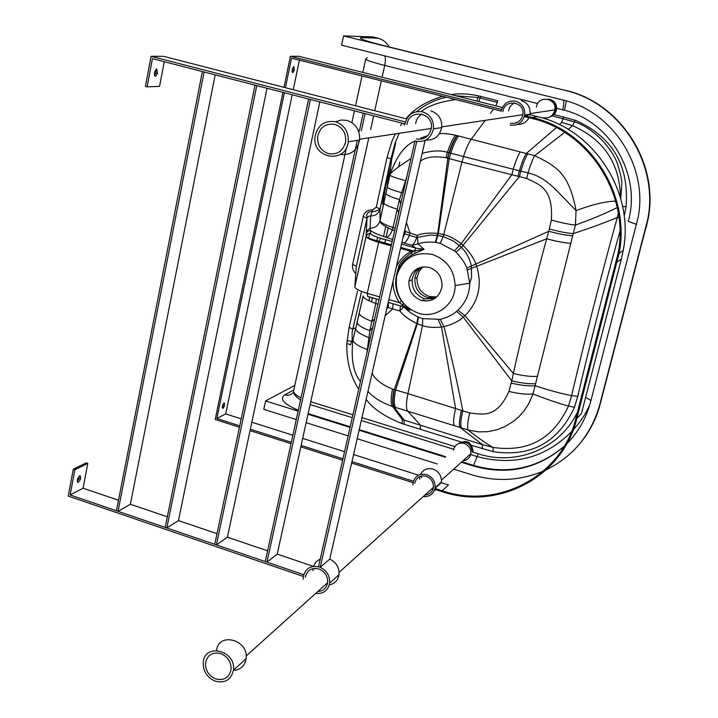 <?xml version="1.0" encoding="UTF-8"?>
<svg xmlns="http://www.w3.org/2000/svg" width="718" height="718" viewBox="0 0 718 718"><rect width="100%" height="100%" fill="white"/><g stroke="black" fill="none" stroke-linecap="round" stroke-linejoin="round"><path stroke-width="1.08" d="M453.516 450.087C454.943 444.577 458.506 442.36 464.214 443.437C468.908 445.322 471.116 448.741 470.837 453.704L470.676 454.53C469.527 458.308 466.987 460.364 463.056 460.714M220.991 653.649C227.938 656.808 231.304 662.122 231.07 669.607C229.114 677.828 223.944 680.915 215.562 678.869C208.678 675.719 205.33 670.424 205.528 663.01C207.421 654.78 212.573 651.657 220.991 653.649M438.949 484.3L438.366 485.341M433.026 488.985L431.455 489.164M421.278 477.766L421.699 475.971M425.029 494.953C429.642 494.522 432.424 492.018 433.376 487.432C433.654 482.074 431.267 478.359 426.214 476.285C420.057 475.074 416.234 477.452 414.717 483.402M434.363 490.439L436.113 489.721M441.283 482.711L434.964 488.428L442.225 490.744L448.445 484.991L441.283 482.711L441.382 482.101C441.714 475.846 438.931 471.511 433.026 469.096C427.345 467.741 423.153 469.518 420.452 474.454M412.949 484.919L413.029 483.043C414.816 476.016 419.339 473.207 426.609 474.625C432.577 477.075 435.404 481.473 435.072 487.809C433.609 494.047 429.669 496.964 423.243 496.56M419.662 477.057L419.518 479.274M233.368 670.433C240.521 669.885 244.757 665.981 246.094 658.729C249.047 639.873 218.721 631.499 216.522 650.427M215.077 681.14C206.946 677.415 202.997 671.177 203.23 662.418C204.603 642.493 236.401 650.553 233.395 670.217C231.07 679.919 224.967 683.563 215.077 681.14M458.739 443.527C466.556 440.502 471.035 443.311 472.166 451.972L473.072 451.164C471.582 441.992 466.88 439.398 458.946 443.374M425.119 140.378L329.777 559.071L320.246 567.301L318.514 566.708L414.95 140.952M320.246 567.301L416.745 141.455L414.878 140.961M336.168 577.263L330.433 582.442M315.031 568.997L315.121 568.387M317.742 591.56C323.253 591.147 326.546 588.177 327.632 582.657C327.893 576.177 324.994 571.627 318.927 568.997C311.567 567.408 307.026 570.191 305.303 577.344M329.32 584.883C334.785 583.734 338.025 580.332 339.04 574.669C339.408 567.534 336.311 562.347 329.75 559.098M303.202 579.148L303.283 576.877C305.321 568.414 310.688 565.129 319.384 567.005C326.546 570.11 329.975 575.486 329.661 583.151C327.991 590.663 323.315 594.1 315.642 593.454M320.282 558.9L316.046 561.826L313.497 566.376M313.03 568.62L312.958 570.774M78.379 482.415L80.533 479.023C80.838 474.634 79.815 474.67 77.481 479.139L77.266 481.832L78.379 482.415M79.231 476.034L78.962 478.493L77.212 481.59M73.281 469.24L74.869 469.769L87.802 463.388L86.232 462.859L73.281 469.24L68.219 496.093L303.346 576.437M303.732 574.714L70.122 494.962L74.869 469.769M313.443 566.385L277.229 554.099L266.943 562.158L265.247 561.575L357.286 140.396M267.599 550.832L227.418 537.199L216.432 544.908L214.763 544.343L308.614 99.012L310.418 99.479L216.432 544.908M217.016 533.662L178.477 520.586L166.809 527.972L165.167 527.407L255.007 85.155L256.775 85.613L166.809 527.972M167.321 516.798L130.371 504.26L118.039 511.324L116.433 510.776L202.386 71.558L204.127 72.006L118.039 511.324M118.497 500.231L83.073 488.213L70.122 494.962M83.073 488.213L87.802 463.388M227.418 537.199L319.842 101.911M508.613 110.877C509.277 107.144 511.279 104.478 514.635 102.889M517.238 122.518L516.062 122.302M510.489 123.236C517.014 124.097 521.151 121.243 522.884 114.683C525.316 101.498 504.323 98.357 502.941 111.64M501.146 111.38C503.139 103.616 508.012 100.224 515.748 101.202C522.157 103.419 525.145 108.005 524.696 114.97C522.641 122.715 517.759 126.081 510.058 125.058M517.597 124.42C522.695 124.546 526.5 122.311 528.995 117.716M619.113 253.283L623.215 250.519L621.357 259.063L581.4 413.649L576.814 418.603L619.113 253.283C630.889 194.533 589.828 130.658 532.352 117.546L524.589 115.589L529.983 114.763L530.09 114.153C530.53 107.287 527.586 102.764 521.268 100.574M222.867 408.551L224.42 405.975C224.913 402.188 224.267 402.053 222.481 405.562L222.867 408.551M223.424 403.561L222.131 407.555M413.092 482.675L351.64 463.056M342.63 460.175L300.824 446.829M291.005 443.697L250.052 430.62M239.444 427.228L215.194 419.491L282.937 92.371M418.531 475.181L353.579 454.539M344.55 451.676L302.682 438.366M292.854 435.243L251.839 422.211M241.212 418.836L225.685 413.9L216.827 418.522L239.74 425.828M250.349 429.211L291.32 442.288M301.138 445.42L342.953 458.757M351.964 461.638L413.424 481.248M216.827 418.522L284.355 92.739M285.405 87.704L291.526 58.176L501.191 111.039M501.568 109.45L290.413 56.273L283.978 87.336M225.685 413.9L292.19 94.767M293.249 89.723L299.406 60.159M293.949 66.577L294.218 70.427C292.45 73.685 291.849 73.155 292.414 68.838L293.949 66.577M293.15 67.214L292.064 71.692M290.413 56.273L298.733 56.273L502.367 107.485M536.409 107.108C537.728 94.893 557.105 97.765 554.826 109.881L554.664 110.743C552.734 116.226 548.965 118.56 543.355 117.743M328.494 153.634C320.901 150.87 317.284 145.26 317.634 136.788C319.842 127.274 325.559 123.137 334.776 124.385C342.441 127.14 346.085 132.794 345.699 141.338C343.401 150.852 337.666 154.944 328.494 153.634M415.668 123.487C416.332 119.278 418.459 116.145 422.031 114.099M425.307 137.677L424.787 137.551M416.323 138.96C424.239 140.055 429.229 136.555 431.267 128.468C434.076 112.196 408.578 108.274 407.052 124.654M404.871 124.322C407.205 114.754 413.065 110.59 422.471 111.811C430.27 114.566 433.941 120.238 433.475 128.827C431.051 138.377 425.164 142.505 415.812 141.213M425.765 140.055C434.318 140.432 439.613 136.276 441.678 127.58C442.144 119.134 438.536 113.561 430.863 110.859M178.477 520.586L267.033 88.26M340.323 154.442C350.653 155.51 357.079 150.708 359.601 140.046C360.059 130.137 355.85 123.595 346.956 120.4L341.14 120.014L335.611 121.791M335.351 121.719C344.416 124.977 348.715 131.663 348.248 141.769C346.094 164.494 311.549 158.705 315.103 136.384C317.706 125.147 324.455 120.265 335.351 121.719M277.229 554.099L368.792 137.865M370.614 129.599L373.647 115.822M359.305 131.134L363.245 113.13L365.076 113.606L361.307 130.864M359.287 140.091L266.943 562.158M156.739 68.901L154.576 71.827C154.182 77.041 155.151 77.58 157.484 73.442L156.739 68.901M155.941 69.296L155.797 73.003L154.433 75.534M164.251 61.694L159.558 86.348L147.118 86.851L145.413 86.402L151.085 56.318L163.516 56.309L406.612 118.919M147.118 86.851L152.44 58.643L404.925 123.909M405.365 121.952L151.085 56.318M130.371 504.26L215.176 74.86M442.225 490.744C497.457 509.825 562.006 476.581 575.89 418.334L618.153 253.086C629.803 194.838 589.101 131.511 532.119 118.497L524.364 116.54L524.589 115.589M576.814 418.603C562.804 477.353 497.7 510.857 442.019 491.606L434.758 489.29L434.964 488.428M623.215 250.519C634.847 192.586 594.369 129.608 537.647 116.684L529.983 114.763M550.096 116.819C553.695 115.688 555.876 113.238 556.621 109.459C556.962 104.379 554.781 101.032 550.087 99.425L547.798 99.174M548.408 99.344L549.306 99.515C554.018 101.13 556.199 104.487 555.858 109.576L554.116 113.713L550.643 116.487M546.398 469.707C573.458 456.244 591.246 434.561 599.763 404.656L647.708 219.511C659.124 163.345 620.002 102.611 564.967 90.36L343.581 35.9L341.597 45.18L562.625 99.928C612.741 111.182 648.327 166.397 638.087 217.581L590.591 401.936C586.256 418.208 578.313 432.182 566.744 443.859M564.24 446.264C537.638 469.042 507.213 475.585 472.956 465.901L461.333 462.257M445.214 457.213L359.108 430.244M350.043 427.398L307.995 414.232M298.123 411.136L265.597 400.949L263.802 409.341L296.283 419.572M306.137 422.669L348.122 435.889M357.178 438.743L437.343 463.981M453.704 469.132L470.846 474.526C495.689 482.083 519.895 480.925 543.445 471.053M294.811 385.369L265.597 400.949M343.581 35.9L372.866 36.941L377.955 38.189L362.025 37.65C356.64 37.91 364.582 40.738 385.853 46.149L386.607 46.338M553.533 114.413L575.217 120.265C612.364 136.483 629.309 165.346 626.042 206.865L624.184 216.064M619.948 231.331C605.382 283.071 587.647 353.265 577.784 396.3L574.481 407.286C558.155 442.512 531.069 457.312 493.23 451.685L471.852 445.438M460.956 441.929L402.08 423.629C384.947 416.799 372.965 408.73 366.135 399.396M358.695 389.174C350.375 376.133 346.426 360.921 346.839 343.527L349.136 327.273L357.51 291.113M355.787 273.612C353.032 270.919 351.991 267.859 352.655 264.412L363.263 216.549C364.538 212.043 367.67 209.8 372.66 209.835L376.277 207.233L387.029 157.43L392.037 141.051L395.403 133.862M400.536 125.542L402.251 123.209M405.948 118.748C414.124 108.75 426.366 101.265 442.683 96.284M451.128 94.597C459.134 93.277 468.298 93.699 478.628 95.871L497.816 100.771L495.905 105.86M559.439 124.636L561.709 122.356L572.56 125.668C604.009 139.66 619.975 163.659 620.46 197.674M618.36 213.273L617.283 217.509C602.914 268.972 582.46 349.002 571.6 395.645L568.476 406.029C553.336 438.77 528.179 452.564 493.024 447.413L482.541 444.684L402.277 419.536L402.08 423.629M360.427 381.545C353.328 372.732 350.833 358.883 352.933 340L352.224 340.045L352.098 332.613L352.78 329.275L349.136 327.273M374.563 319.097L372.023 321.377C364.268 318.496 359.996 315.875 359.215 313.506L352.969 339.901L355.598 328.476L353.741 328.126L352.78 329.436L361.594 291.418M356.272 267.204L356.352 266.225L352.655 264.412M355.15 282.138L356.352 266.288L367.015 218.29L368.28 216.405L370.632 215.965L372.66 209.835M355.222 281.133L354.827 286.787L366.063 236.294L366.368 231.052L370.147 228.189L370.632 215.965C375.55 215.921 378.7 213.578 380.091 208.929L390.466 161.029M392.593 239.408L386.23 237.371C378.494 234.813 373.306 232.578 370.667 230.649L370.147 228.189C375.272 228.019 378.557 225.515 380.01 220.659L387.262 187.111L389.318 167.097L390.906 158.929L387.029 157.43M406.576 177.633L399.45 199.568L393.033 227.48C384.893 224.797 380.558 222.571 380.028 220.794L380.082 208.893L390.906 158.929L395.654 143.483L391.66 159.459L389.865 175.093C396.327 156.551 404.647 145.215 414.851 141.087M421.313 111.568C428.305 105.752 439.775 101.759 455.724 99.578M439.425 133.701C443.284 133.279 448.606 133.772 455.391 135.172L526.303 153.472L556.333 127.66M435.826 242.37L435.35 242.307L437.792 233.341L438.375 233.422L435.826 242.37L440.215 243.303L454.44 250.851L461.189 243.698L511.826 174.743L518.01 176.242L519.428 170.83C521.636 163.201 523.925 157.413 526.303 153.472L534.704 155.644L564.671 132.408M568.243 129.402L572.56 125.668L575.217 120.265M454.44 250.851L456.029 252.269C461.369 257.735 464.959 263.003 466.799 268.083L548.767 231.259L551.37 220.04C553.273 189.381 540.744 184.84 526.635 178.486L528.089 172.921C530.243 165.382 532.451 159.62 534.704 155.644C557.096 166.504 569.114 173.765 576.069 210.58L575.405 225.093C592.269 218.972 606.216 213.129 617.265 207.565M551.37 220.04C561.153 222.759 569.168 224.447 575.405 225.093L573.242 233.628C590.699 227.875 605.382 222.508 617.283 217.509L619.006 217.671M549.288 228.925C559.08 231.618 567.067 233.188 573.242 233.628L535.081 385.719C549.557 390.457 561.736 393.76 571.6 395.645L577.784 396.3M466.799 268.083L469.769 283.179C469.572 293.815 465.623 302.808 457.931 310.149L456.513 311.397C452.78 314.816 447.35 317.473 440.233 319.348L443.975 326.609C451.389 356.083 457.662 384.157 462.814 410.84L469.734 412.922C484.354 414.816 497.018 417.499 508.945 391.445L511.144 383.044C520.81 385.36 528.789 386.248 535.081 385.719L533.025 393.967C547.654 399.657 559.475 403.678 568.476 406.029L574.481 407.286M508.945 391.445C518.584 393.769 526.617 394.613 533.025 393.967L528.888 403.489L524.059 410.875L519.051 416.539L514.097 420.874L504.907 426.627L496.668 429.849L487.558 431.689L478.547 431.859L468.019 429.992C478.233 437.98 486.562 443.787 493.024 447.413L493.23 451.685M469.734 412.922C467.606 421.87 467.032 427.56 468.019 429.992L460.041 427.461L482.541 444.684L482.137 448.777M461.396 427.892C460.247 425.487 460.723 419.797 462.814 410.84L461.468 410.4C459.358 419.375 458.883 425.065 460.041 427.461L392.54 406.487L402.277 419.536M372.112 373.154C374.85 379.239 381.635 384.543 392.459 389.048C390.727 398.275 390.754 404.09 392.54 406.487C381.455 402.565 373.27 397.503 367.975 391.301M372.588 327.83L369.824 330.639L367.356 349.612C358.336 346.291 353.543 343.051 352.969 339.901L352.251 340.036M352.224 340.045L350.599 344.766M359.171 313.156L363.146 295.951M398.607 212.842L397.377 209.234C388.976 206.694 384.471 204.63 383.861 203.032L385.234 196.57C383.035 204.406 382.218 206.299 382.811 202.252L389.309 167.168M402.071 192.783C392.997 190.333 388.061 188.448 387.262 187.111L389.901 175.147L388.6 180.891L389.318 167.097M420.551 138.179L427.919 135.567M435.35 242.307C427.434 241.76 421.672 242.307 418.082 243.949L417.284 235.414C421.466 233.386 428.305 232.695 437.792 233.341L447.844 158.211L461.988 162.035L463.487 156.677C465.946 148.841 468.522 143.035 471.223 139.265L485.26 120.346M458.596 135.998C455.84 139.759 453.22 145.512 450.733 153.248L449.199 158.588L438.375 233.422L443.751 234.562L461.988 162.035L511.826 174.743L513.253 169.331C515.497 161.631 517.831 155.824 520.245 151.902M457.931 310.149L464.995 315.651C478.421 301.928 482.343 285.531 476.743 266.459L475.917 264.206C473.835 258.184 469.59 251.928 463.155 245.43L461.189 243.698C454.808 238.798 448.992 235.746 443.751 234.562L443.194 236.554L453.067 240.781L461.423 247.315L519.428 176.583L518.01 176.242M526.635 178.486L519.428 176.583L520.855 171.18L449.378 152.88C451.864 145.153 454.485 139.409 457.249 135.657M527.73 153.849C525.361 157.789 523.063 163.569 520.855 171.18L528.089 172.921C535.879 174.824 543.014 177.804 554.529 188.403L576.069 210.58C592.682 204.433 605.884 201.291 615.685 201.148M440.233 319.348L422.66 318.648L422.507 325.649C427.569 327.372 433.905 327.83 441.525 327.031L443.975 326.609C452.511 324.41 458.937 321.269 463.272 317.185L464.995 315.651L513.37 373.504C519.733 343.509 538.015 269.582 546.712 238.789L548.767 231.259C558.568 233.915 566.556 235.423 572.713 235.782M467.499 269.914L546.712 238.789C556.647 241.481 564.707 242.971 570.873 243.276M455.131 285.584C455.338 304.567 436.095 318.945 418.585 313.29C401.524 306.415 394.281 293.806 396.839 275.443C402.717 258.363 414.519 251.363 432.254 254.432C446.713 259.575 454.341 269.959 455.131 285.584L469.769 283.179L471.555 277.462L471.376 266.046C469.85 258.794 466.529 252.548 461.423 247.315L456.029 252.269M456.513 311.397L463.272 317.185L511.746 380.836L513.37 373.504C523.189 375.873 531.23 376.815 537.477 376.322M511.144 383.044L511.746 380.836C521.412 383.17 529.372 384.103 535.61 383.618M422.66 318.648L418.011 316.961L416.826 323.585L422.507 325.649L407.932 393.644L461.468 410.4M420.227 429.158L420.398 425.056L407.644 411.055C405.975 408.748 406.065 402.951 407.932 393.644L395.618 389.991C393.859 399.235 393.85 405.042 395.6 407.411M403.561 306.891L399.926 310.993C402.942 315.202 408.569 319.402 416.826 323.585L394.317 389.605L395.618 389.991L417.364 323.818L418.45 317.15M394.317 407.025C392.566 404.647 392.566 398.84 394.317 389.605L393.976 389.506C392.225 398.741 392.234 404.548 393.994 406.926L404.18 420.129L404.081 424.257M400.375 305.895L399.926 310.993L392.647 308.964L385.198 315.687M367.356 349.612L366.979 352.61M392.459 389.048L393.976 389.506M418.011 316.961C411.665 313.802 407.169 310.571 404.521 307.277M393.042 303.768L392.647 308.964L388.124 307.492L386.814 308.569M388.501 302.457L388.124 307.492L387.137 307.178M377.937 304.199L375.855 303.499L369.824 330.639C362.132 327.767 357.887 325.137 357.07 322.768L355.634 328.817C356.451 331.626 361.001 334.606 369.276 337.756M357.017 322.418L363.182 296.274C363.82 298.356 368.047 300.77 375.855 303.499L376.25 298.903M354.997 284.445L355.078 283.493M400.509 248.446L411.163 251.426L414.349 250.959L415.946 248.114L411.71 245.287L401.901 242.325M396.327 266.8C399.612 259.988 404.557 254.863 411.163 251.426L411.656 252.583L413.756 251.04L400.743 247.405M412.051 254.872C404.063 259.126 398.903 265.741 396.56 274.707L398.508 267.365C399.405 263.138 403.785 258.211 411.656 252.583L412.051 254.872L415.246 253.274L414.349 250.959L424.078 249.326L415.246 253.274M396.839 275.443L396.56 274.707C394.505 284.086 396.139 292.854 401.452 301.039L409.987 310.338L405.679 307.816M406.424 222.454L410.014 232.964L417.284 235.414L416.682 237.523C415.13 241.993 413.478 244.578 411.71 245.287L418.082 243.949L424.078 249.326L415.946 248.114L401.506 244.075M403.606 303.929L402.017 304.629L409.987 310.338L402.52 306.514L402.017 304.629L399.423 302.619L388.869 299.568M401.452 301.039L399.423 302.619C395.124 296.166 392.988 289.085 393.006 281.384M404.755 229.787L405.428 231.546L410.014 232.964L409.35 235.262L416.682 237.523L430.324 235.073L437.495 235.387L443.194 236.554L440.215 243.303M447.493 158.122L449.028 152.781L447.844 158.211L445.914 157.691C434.067 155.887 425.55 157.062 420.362 161.236M385.916 193.429C386.517 195 391.032 197.046 399.45 199.568L400.653 203.795M404.431 231.214L405.428 231.546L404.764 233.826L409.35 235.262C407.716 239.731 405.867 242.28 403.803 242.917M403.902 233.556L404.764 233.826L402.915 237.873M386.23 237.371C388.6 236.823 390.637 234.319 392.351 229.85L393.033 227.48L395.142 228.171M366.207 233.449L367.508 231.384L369.833 230.559L370.667 230.649L370.569 233.467L367.715 233.96L366.09 236.5C366.997 237.676 371.287 239.282 378.969 241.311L380.693 238.268C374.266 236.401 370.892 234.795 370.569 233.467M383.861 203.032L380.028 220.794C379.651 223.02 383.753 226.035 392.351 229.85L394.595 230.577M405.589 180.658C396.273 178.19 391.05 176.35 389.901 175.147C389.874 173.944 392.934 171.063 399.073 166.522L410.902 158.543M445.914 157.691L447.458 152.36C449.953 144.659 452.6 138.924 455.391 135.172M421.556 300.492C412.742 297.144 408.533 290.691 408.937 281.151C411.549 270.273 418.316 265.687 429.247 267.392C438.168 270.749 442.396 277.256 441.929 286.913C439.201 297.764 432.407 302.287 421.556 300.492M434.785 298.535L424.796 298.876C416.045 295.556 411.863 289.148 412.258 279.661C413.056 274.258 415.713 270.183 420.236 267.437M421.628 267.087C417.813 269.878 415.569 273.675 414.887 278.485C414.492 287.927 418.648 294.29 427.363 297.602L435.943 297.692M436.858 296.902L429.481 296.552C420.802 293.258 416.655 286.913 417.059 277.516L419.222 271.108L422.812 266.899M371.403 301.838L372.355 297.773M384.588 243.985L385.557 239.624M386.069 237.317L388.115 228.01M368.944 300.743L369.806 297.037M377.614 237.335L376.636 241.733M368.496 238.555L369.653 233.377M426.241 301.138L422.929 299.81M383.735 235.8L385.745 226.753M399.764 162.16L398.795 166.729L399.764 162.259M347.036 340.619L351.012 341.238M621.357 259.063L617.229 261.944M532.352 117.546L537.647 116.684M564.357 446.075C537.827 468.585 507.536 475.029 473.503 465.399L472.956 465.901M570.514 439.847L566.816 443.733M472.22 451.927L478.278 453.812L473.503 465.399L461.889 461.764M445.788 456.72L359.251 429.624M350.187 426.788L308.13 413.613M298.311 410.265C283.655 403.956 279.158 398.813 284.822 394.837L293.806 389.991M284.822 394.837C288.43 395.789 291.409 394.882 293.77 392.1M301.013 397.907C296.247 395.465 293.752 393.231 293.545 391.193L293.797 390.053M374.742 110.716L381.321 80.82M382.111 77.239L384.704 65.428C373.306 62.529 366.961 60.474 365.668 59.244L365.65 59.002M537.656 103.563L384.704 65.428C385.683 60.581 385.629 57.377 384.543 55.816M556.728 108.319L562.679 109.8C563.827 104.864 564.115 101.642 563.54 100.161M636.615 224.429L628.322 221.341C641.65 174.303 609.779 120.337 562.679 109.8M310.75 401.721L352.897 414.825M361.98 417.652L454.871 446.533M478.278 453.812C516.457 466.359 560.713 448.292 577.595 411.701M585.601 397.395L590.968 400.482M563.711 116.801L561.709 122.356M622.614 206.434L626.042 206.865M350.59 344.658L346.839 343.527M366.368 231.052L367.015 218.236L363.263 216.549M378.951 299.684L367.625 296.408L367.248 293.312C359.7 291.032 355.563 288.932 354.836 287.021L356.352 266.225L367.015 218.236L366.674 215.185C367.104 212.725 369.034 211.496 372.48 211.487C374.006 211.936 376.546 211.065 380.082 208.884L376.277 207.233M476.734 101.032L478.628 95.871M478.744 101.543L480.755 96.392M493.535 109.109L490.421 113.345M438.24 319.716L441.525 327.031L455.589 408.497C453.498 417.553 453.058 423.261 454.288 425.621M354.809 286.85L366.09 236.5C366.871 238.17 371.071 240.117 378.691 242.343L378.969 241.311L391.382 244.784M402.125 306.398L388.232 302.377M379.589 296.884L367.248 293.312L378.691 242.343L391.148 245.825M380.693 238.268L392.136 241.463M422.157 153.365C432.46 150.511 440.888 150.17 447.458 152.36L449.028 152.781C451.514 145.063 454.144 139.328 456.917 135.567M564.617 109.504L566.331 100.924M565.91 90.441L565.416 90.324C620.388 102.548 659.456 163.201 648.049 219.304L600.463 403.085M599.763 404.656L600.167 404.216C596.111 419.483 589.056 432.963 579.004 444.675M311.8 405.087L312.393 405.275M385.853 46.149L564.967 90.36M389.192 46.966C386.571 42.407 382.829 39.472 377.955 38.189M470.837 453.704L441.48 480.136M433.376 487.432L339.129 572.3M327.632 582.657L246.175 656.001M441.382 482.101L435.072 487.809M246.094 658.729L233.395 670.217M339.04 574.669L329.661 583.151M80.533 479.023L78.962 478.493M524.696 114.97L530.09 114.153M224.42 405.975L223.083 405.553M292.8 70.068L294.218 70.427M359.682 139.238L431.267 128.468M441.758 126.889L522.884 114.683M530.162 113.588L554.826 109.881M433.475 128.827L441.678 127.58M348.248 141.769L359.601 140.046M155.797 73.003L157.484 73.442M555.858 109.576L556.621 109.459M300.546 400.052C295.888 397.018 293.554 394.065 293.545 391.193L346.453 147.666M351.892 122.634L354.45 110.859M355.563 105.77L362.034 75.955M362.814 72.383L365.668 59.244L367.284 57.53M589.873 404.557C585.861 413.721 580.323 422.13 573.269 429.786M571.492 431.697C545.303 457.86 513.971 466.197 477.488 456.693L471.232 454.745M453.668 449.271L361.325 420.515M352.251 417.688L310.122 404.566M551.9 115.795L574.571 121.898C590.869 126.79 611.036 145.772 617.462 163.821C620.819 174.833 622.264 181.726 621.788 184.481L620.747 198.689M352.098 332.578L361.567 291.409M390.906 158.929L395.16 142.828L399.154 133.297M404.126 125.049L404.916 123.954M416.646 111.586C425.424 104.442 435.323 99.649 446.336 97.208M455.885 95.79L478.206 97.513L497.368 102.423M408.937 281.151L412.258 279.661M414.887 278.485L417.059 277.516M371.502 301.874L372.454 297.799M384.633 244.003L385.602 239.641M386.104 237.335L388.151 228.028M647.708 219.511L646.397 226.906M599.934 404.476L599.611 405.239M369.707 297.01L368.846 300.689M382.981 238.906L382.873 239.381M382.254 242.163L382.003 243.267"/></g></svg>
